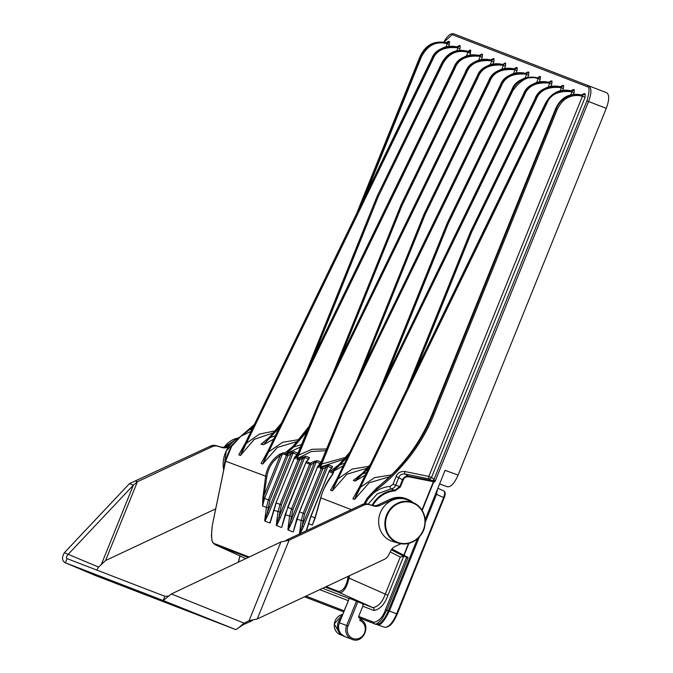 <?xml version="1.0" encoding="UTF-8"?>
<svg xmlns="http://www.w3.org/2000/svg" width="673" height="673" viewBox="0 0 673 673"><rect width="100%" height="100%" fill="white"/><g stroke="black" fill="none" stroke-linecap="round" stroke-linejoin="round"><path stroke-width="1.01" d="M228.627 446.788L227.962 447.099A9.069 8.396 -68.9 0 1 222.166 447.562L217.85 446.266A9.069 8.396 111.1 0 0 212.054 446.737L210.456 446.115L129.485 483.609L64.364 552.718C61.638 557.53 61.975 560.903 65.374 562.813L95.516 575.55M210.456 446.115A9.069 8.396 -68.9 0 1 216.252 445.652L220.567 446.948A9.069 8.396 111.1 0 0 226.364 446.485L230.242 444.668M181.769 608.114L169.344 603.336L181.769 608.114M142.634 593.149L133.212 589.388L142.634 593.149M168.814 596.051L164.893 596.312L163.194 600.509L65.374 562.813L95.608 575.592M95.701 575.625L235.886 629.65L243.533 624.502L250.693 621.406L249.077 620.716L257.271 618.967L384.249 559.398A9.069 8.396 -68.9 0 0 388.599 555.099L390.777 550.758A9.069 8.396 111.1 0 1 395.135 546.468L400.99 543.717M96.794 570.065L98.569 567.078L105.585 560.516L215.654 508.881M212.054 446.737L137.41 481.75L133.372 485.166L68.242 554.266C66.324 556.445 65.929 557.892 67.064 558.615L65.374 562.813M67.039 558.598L164.893 596.312M135.811 481.136L137.41 481.75L105.585 560.516M129.485 483.609L133.372 485.166L101.547 563.924M98.569 567.078L64.364 552.718M413.012 502.521A22.663 20.989 111.1 0 0 407.476 499.257L405.878 498.643A22.663 20.989 111.1 0 0 389.987 499.332L378.049 504.935A9.069 8.396 -68.9 0 1 372.253 505.398L367.938 504.102A9.069 8.396 111.1 0 0 362.141 504.573L363.74 505.187L289.096 540.2L280.902 541.958L171.388 593.956L163.194 600.509L235.886 629.65M239.075 627.387L244.08 623.089L249.077 620.716L280.902 541.958M257.271 618.967L289.096 540.2L287.497 539.586L285.108 541.05M362.141 504.573L287.497 539.586M363.74 505.187A9.069 8.396 -68.9 0 1 369.536 504.716L373.851 506.02A9.069 8.396 111.1 0 0 379.648 505.549L391.585 499.946A22.663 20.989 111.1 0 1 407.476 499.257M250.693 621.406L253.334 619.799M245.695 623.778L171.388 593.956M108.715 580.067L98.418 575.92M108.656 580.21L98.308 576.189M279.177 427.86L263.572 444.634L280.658 424.798M466.473 55.943L467.962 52.258C457.194 49.566 448.832 53.344 442.893 63.59L378.319 196.432L313.046 357.994M260.989 444.281L269.755 436.903L260.989 444.281L263.572 444.634M260.939 444.256L263.934 442.102M458.077 46.816L459.482 45.486L460.223 45.772L457.615 47.152L457.64 47.766C444.491 46.521 436.18 50.475 432.697 59.628L240.446 455.478L254.226 439.393L273.6 432.789M242.112 449.127L238.78 454.83L242.423 448.672M254.318 424.604L240.934 436.222L251.71 431.006M254.386 424.461L240.85 436.222L231.832 446.132C229.123 450.102 227.037 455.125 225.581 461.19L231.756 446.123L240.825 436.306M265.128 520.002A2.835 1.279 -145.9 0 1 265.33 520.515L268.712 513.322L267.299 512.759L264.682 520.683L266.407 507.459L262.571 505.978L262.84 498.213L265.574 476.602C267.046 467.18 271.741 459.735 279.657 454.267L283.333 452.736L284.443 453.165L287.691 450.86M480.354 55.405L481.759 54.076L482.499 54.362L479.891 55.733L479.916 56.347C466.768 55.102 458.456 59.056 454.973 68.209L262.722 464.059L277.31 447.444L297.752 441.328M264.388 457.716L264.699 457.253M273.701 439.166L263.673 444.617M434.716 480.892L433.799 481.523L434.825 481.977L434.085 479.193L586.932 100.883L588.539 101.522L434.825 481.977L433.774 481.759A11.332 0.614 12.5 0 0 433.42 481.691L408.679 476.795C406.029 476.551 404.204 477.62 403.211 479.984L400.418 486.873L395.127 490.869A28.333 26.23 111.1 0 0 372.741 505.532M287.859 529.617L290.475 521.693L291.889 522.256L288.507 529.449L287.859 529.617L289.583 516.384L291.577 508.822L309.63 464.143L311.145 464.463L316.302 461.829L320.129 463.68M332.302 474.616L332.908 473.119L332.067 474.919C327.145 481.229 323.377 488.817 320.76 497.658L314.947 517.966A2.263 0.791 -161.4 0 1 315.023 517.848L315.544 516.098M501.326 86.077L500.67 85.765C506.668 75.292 515.19 71.237 526.244 73.593L526.269 74.207C513.12 72.97 504.809 76.924 501.326 86.077L342.75 412.381L320.533 466.927L320.205 468.223L320.954 467.23L321.963 467.617L325.555 465.893A2.263 0.631 66.5 0 0 325.782 467.449L327.894 466.296L331.722 468.147M300.099 533.908L303.481 526.715L302.059 526.16L299.451 534.084M329.147 471.394L310.985 516.3L306.509 530.669M314.939 518.084L312.314 525.15L314.855 517.798L310.791 516.233L306.257 530.787M314.274 519.867L314.947 517.966A2.263 0.791 -161.4 0 0 315.023 518.319L312.314 525.15L308.486 523.67A2.835 0.69 -164.2 0 1 308.352 523.358M343.314 465.783L332.538 471.697L333.648 472.126L332.521 474.642C325.925 484.08 322.047 491.837 320.87 497.911L316.133 514.677A2.263 0.555 -164.2 0 1 316.032 514.424M316.133 514.677L315.023 518.319M332.521 474.642A2.263 1.245 -142.1 0 0 332.067 474.919M238.435 562.123L240 555.932M374.449 623.745L359.273 617.898A1.136 1.052 -68.9 0 1 358.692 616.434L362.814 606.238A2.263 2.095 111.1 0 0 361.788 603.37L349.337 598.255L349.901 598.533L349.337 598.255L339.436 622.769A10.768 9.969 -68.9 0 0 344.795 636.582L341.144 634.05C338.426 630.744 337.829 626.967 339.36 622.744L346.629 625.545A10.768 9.969 111.1 0 0 351.987 639.35L344.795 636.582M408.679 476.795L408.62 476.173C405.987 475.777 403.96 476.955 402.53 479.714L396.17 476.417C397.465 472.917 400.334 471.285 404.767 471.512A2.263 0.774 -78.5 0 0 404.936 473.969C401.798 473.775 399.754 474.945 398.803 477.468L395.648 485.275L399.745 486.604L394.916 490.23A28.897 26.76 111.1 0 0 372.009 505.33M396.17 476.417L393.015 484.224L395.648 485.275C394.799 487.387 393.225 488.59 390.937 488.901L394.916 490.23L395.127 490.869M393.015 484.224L390.155 486.386A2.263 0.715 -94.4 0 0 390.937 488.901L377.275 493.856L368.123 504.161M363.925 503.959L367.113 498.264L376.342 488.405C402.286 468.105 421.197 443.179 433.084 413.617L556.184 108.933C558.59 102.868 563.065 98.468 569.602 95.743C572.849 94.279 577.106 94.111 582.389 95.246L585.174 93.926L585.098 97.299L431.494 477.477L428.819 476.408A2.263 0.774 101.5 0 0 428.995 478.865A2.263 2.095 -56.5 0 0 431.494 477.477L434.085 479.193A2.263 2.095 -56.5 0 1 431.586 480.572L428.995 478.865L404.936 473.969L408.62 476.173L431.586 480.572M360.686 205.189L420.675 56.717L421.348 56.986C429.071 42.264 439.208 41.718 446.948 43.644L449.547 41.667L449.303 44.527L447.267 43.72L446.031 46.774M420.675 56.717C423.081 50.635 427.557 46.227 434.077 43.493C437.315 42.012 441.597 41.852 446.922 43.03L449.547 41.667L448.622 41.305L445.846 42.635C430.35 39.783 423.662 49.028 420.129 56.507L420.675 56.717M254.058 425.151L240.993 436.247L253.191 426.926M251.366 430.695A1.699 0.471 69.3 0 1 250.659 429.206L252.383 428.6M446.864 42.71L448.622 41.305M447.15 42.677L446.006 42.677L446.948 43.644M585.174 93.926L584.24 93.555L582.902 94.876L584.24 93.555L581.64 94.943C565.892 92.024 559.128 101.202 555.637 108.723L432.537 413.407C420.65 442.969 401.899 467.954 376.283 488.379L380.136 485.25M490.667 60.469L490.735 59.914C476.98 58.98 468.534 63.069 465.405 72.179L400.923 205.105L401.991 205.543L339.621 359.912M513.844 69.403L513.911 68.848C500.148 67.914 491.711 71.994 488.581 81.105L489.078 81.298C495.076 70.825 503.606 66.77 514.652 69.134L514.677 69.748C501.536 68.503 493.216 72.457 489.742 81.61L489.078 81.298L424.503 214.182L425.168 214.477L362.797 368.846M424.411 214.182L358.078 378.588M515.123 68.797L516.528 67.468L517.268 67.754L514.652 69.134L513.541 69.302L513.911 68.848C502.975 66.534 494.52 70.623 488.539 81.097L424.133 214.048L356.194 382.466M515.358 68.722L513.911 68.839L516.528 67.468M479.083 56.002L479.151 55.447C465.388 54.513 456.942 58.601 453.821 67.712L267.677 451.676L261.057 463.419L262.722 464.059L267.787 451.718L268.451 452.029L282.584 442.321L299.35 439.494M454.973 68.209L454.317 67.906C460.315 57.432 468.837 53.377 479.891 55.733L479.151 55.447L481.759 54.076M482.499 54.362L482.255 57.255L480.228 56.448L478.713 60.183M456.807 47.421L456.874 46.866C443.112 45.932 434.665 50.012 431.544 59.123L431.536 59.14M457.64 47.766L457.615 47.152C446.561 44.788 438.039 48.843 432.032 59.317L431.544 59.123L245.401 443.095L238.78 454.83L240.446 455.478L245.51 443.137L246.175 443.44L259.517 434.068L275.316 430.846M457.615 47.152L456.874 46.866L459.482 45.486M460.223 45.772L459.979 48.675L457.951 47.859L456.757 50.812M549.883 82.199L551.288 80.869L552.028 81.155L549.42 82.527L549.446 83.141C536.297 81.896 527.985 85.85 524.503 95.002L523.846 94.7L337.316 478.511L332.252 490.853L346.839 474.238L367.273 468.122M548.613 82.796L548.68 82.241C534.917 81.307 526.471 85.395 523.35 94.506L337.207 478.469L330.586 490.213L334.229 484.047M333.917 484.501L330.586 490.213L332.252 490.853L337.981 478.823L352.114 469.115L368.88 466.288M523.35 94.506L523.846 94.7C529.844 84.226 538.366 80.171 549.42 82.527L548.68 82.241L551.288 80.869M552.028 81.155L551.784 84.049L549.757 83.233L548.243 86.977M524.503 95.002L337.981 478.823L337.316 478.511M368.568 468.215L355.083 481.128L365.187 475.205M369.763 465.75L362.764 473.27L363.302 473.742L366.465 472.564M561.475 86.657L562.88 85.336L563.621 85.622L561.004 86.994L561.03 87.608C547.889 86.363 539.578 90.317 536.095 99.469L535.43 99.158L470.486 231.907L407.258 388.422M536.095 99.469L471.521 232.336L470.848 232.05L409.764 383.24M560.197 87.263L560.264 86.708C546.501 85.774 538.064 89.862 534.934 98.973L470.452 231.891L406.98 388.977M470.764 232.042L534.934 98.973L535.43 99.158C541.429 88.693 549.959 84.63 561.004 86.994L561.03 87.608M370.276 464.698L362.486 473.228M561.004 86.994L560.264 86.708L562.88 85.336M563.621 85.622L563.377 88.516L561.341 87.7L560.121 90.737M357.708 477.317L357.22 477.653M362.537 473.178L353.342 480.455L355.083 481.128L362.764 473.27M572.159 90.779L573.564 89.45L574.313 89.736L571.697 91.107L571.722 91.73C558.573 90.485 550.262 94.439 546.779 103.592L546.123 103.28L359.592 487.092L354.528 499.442L369.199 482.768L389.743 476.711M356.194 493.09L356.505 492.628M546.779 103.592L354.528 499.442L352.862 498.794L359.483 487.05L545.626 103.087C551.616 92.605 560.062 88.516 570.956 90.821L573.564 89.45M545.626 103.087L546.123 103.28C552.121 92.807 560.643 88.752 571.697 91.107L570.578 91.284L570.948 90.821C560.012 88.516 551.557 92.596 545.584 103.078L359.441 487.042L354.696 495.648M574.313 89.736L574.061 92.638L572.033 91.822L570.805 94.851M359.592 487.092L360.257 487.403L374.592 477.611L391.602 474.902M332.538 471.697L340.126 464.816L344.542 463.243M349.817 452.357L339.36 464.252L331.04 470.898L332.445 471.714L339.587 464.336L340.126 464.816L347.823 456.487M385.974 377.78L448.344 223.411L447.68 223.116L512.254 90.232C514.853 84.756 519.22 80.81 525.352 78.396C528.515 77.016 532.68 76.907 537.828 78.06L540.2 79.582L540.444 76.688L537.828 78.06L538.164 78.775L536.659 82.51M448.344 223.411L512.919 90.535C521.297 79.078 529.609 75.124 537.853 78.674M537.02 78.329L539.704 76.402L540.444 76.688M538.299 77.732L539.704 76.402M537.828 78.06L537.088 77.774C523.325 76.84 514.887 80.928 511.758 90.039L511.749 90.056M525.436 73.862L525.504 73.307C511.741 72.373 503.295 76.461 500.174 85.572L500.165 85.589M342.75 412.381L342.086 412.078L500.67 85.765L500.174 85.572L341.918 412.019A39.665 36.729 111.1 0 0 340.74 414.669L320.945 463.672L318.464 467.55L319.389 466.482L318.464 467.55L317.454 467.163L299.401 511.842L293.361 531.737L294.749 526.025M341.918 412.011L342.086 412.078A39.665 36.729 111.1 0 0 340.908 414.728L321.114 463.731L320.205 468.223L322.737 468.93L325.782 467.449L302.059 526.16L304.583 513.852L322.737 468.93A2.263 0.572 61.6 0 1 322.359 467.474M321.114 463.731L321.787 464.008L345.703 457.362M344.105 459.196L320.205 467.07M525.066 78.043L526.58 74.308L528.608 75.124L528.852 72.221L526.244 73.593L526.269 74.207M526.244 73.593L525.504 73.307L528.112 71.935L528.852 72.221M526.707 73.264L528.112 71.935M478.15 77.143L477.494 76.831C483.492 66.358 492.013 62.303 503.068 64.667L503.093 65.281C489.944 64.036 481.632 67.99 478.15 77.143L319.574 403.455L298.61 455.074L297.937 454.805L297.029 459.289L297.777 458.296L311.363 451.507L326.144 450.683M276.275 525.15L278.883 517.226L280.305 517.789L276.923 524.982L276.275 525.15L277.991 511.926L279.993 504.363L298.046 459.684L299.561 459.995L304.718 457.362L308.545 459.222M326.842 448.958L311.944 449.295L298.61 455.074L297.357 457.993L299.182 458.549A2.263 0.572 61.6 0 0 299.561 459.995L281.407 504.918L276.224 502.908L270.184 522.803L271.572 517.091M297.029 458.136L297.029 459.289L298.046 459.684A2.263 2.095 111.1 0 1 298.787 458.692M502.26 64.936L504.935 63.001L505.675 63.287L505.431 66.19L503.404 65.374L501.89 69.109M505.675 63.287L503.068 64.667L501.949 64.844L502.327 64.381C488.564 63.447 480.118 67.536 476.997 76.646L318.741 403.093A39.665 36.729 111.1 0 0 317.563 405.735L297.769 454.738L295.287 458.616L296.213 457.556L295.287 458.616L294.278 458.229L276.023 502.832L270.226 521.97A2.835 1.312 9.8 0 1 269.923 522.282M503.53 64.33L504.935 63.001M476.997 76.646L477.494 76.831L318.909 403.144A39.665 36.729 111.1 0 0 317.732 405.802L297.937 454.805M606.264 108.353L588.539 101.522C591.559 93.597 591.668 88.382 588.883 85.875L606.583 92.697C609.494 94.624 609.393 99.848 606.264 108.353L458.094 475.079C454.426 483.374 450.851 487.269 447.36 486.756L439.595 483.929L447.36 486.756M490.306 64.642L491.812 60.907L491.475 60.2C480.429 57.836 471.899 61.899 465.901 72.364L465.405 72.179L400.957 205.114L332.386 374.836M401.234 205.248L332.117 375.399M492.182 59.796L490.735 59.914L490.365 60.377L491.475 60.2L494.091 58.829L493.847 61.723L491.5 60.814C478.36 59.569 470.048 63.523 466.566 72.676L465.901 72.364L401.327 205.257L334.902 369.654M465.363 72.162C471.344 61.689 479.799 57.6 490.726 59.914L493.351 58.543L494.091 58.829M491.946 59.863L493.351 58.543M309.151 426.446L292.957 446.435M308.495 428.062L293.235 446.477L286.118 453.821L284.443 453.165M307.258 431.132L293.781 446.948L293.235 446.477M300.949 446.746L286.118 453.821L293.781 446.948L301.849 444.517M380.615 484.897L376.283 488.379L377.116 489.229C387.269 481.935 398.214 470.999 409.95 456.429C420.289 442.834 428.365 428.701 434.161 414.046L557.252 109.363C560.769 102.422 565.068 98.199 570.14 96.702C573.884 95.255 577.981 95.095 582.423 96.222L585.098 97.299M583.382 94.607L581.64 94.943L582.557 95.297L582.423 96.222L582.389 95.246M367.113 498.264L368.097 498.861L377.116 489.229M365.22 503.783L368.097 498.861C373.801 491.433 381.154 487.277 390.155 486.386M362.814 606.238L373.91 610.512C380.11 609.275 384.779 604.203 387.917 595.277L403.699 556.243L391.324 549.807M408.906 543.33L404.052 555.343L408.124 557.454L403.699 556.243L400.242 557.084L390.214 551.877M373.91 610.512A2.263 2.095 111.1 0 0 372.884 607.652C378.302 606.676 382.424 602.192 385.242 594.209L400.242 557.084M357.893 601.612L348 626.092A9.632 8.917 111.1 0 0 352.652 638.391A9.632 8.917 111.1 0 0 364.522 632.822A9.632 8.917 111.1 0 0 359.87 620.523L360.711 618.453M214.981 544.608L245.872 558.59L214.981 544.608C210.582 540.528 212.365 539.746 211.389 536.061L212.323 525.319M325.219 587.092L339.444 592.577C343.667 593.233 347.571 585.527 349.035 577.88L349.472 575.718M326.144 586.654L338.982 591.601C343.659 590.356 346.637 585.695 347.907 577.627L387.917 595.277M262.84 498.213A2.263 0.496 4.8 0 1 263.665 498.062L266.836 476.627L225.581 461.19L212.315 525.369C210.893 537.517 211.667 543.624 214.645 543.683A0.909 0.841 111.1 0 0 215.108 544.659L248.278 557.446M225.447 461.846L225.926 461.855L225.447 461.846M358.692 616.434L373.894 622.298C379.025 621.263 382.878 617.074 385.461 609.721L388.329 610.815L417.428 538.787M425.159 519.665L445.089 470.343L458.094 475.079M388.329 610.815C384.098 620.388 379.967 624.88 375.946 624.292L374.482 623.753C375.349 624.998 377.772 623.518 381.759 619.32L386.798 610.251L408.124 557.454M391.551 549.479L403.615 555.78L408.469 543.439M433.791 481.599L432.024 480.808A2.263 1.792 -65.6 0 0 434.236 479.311M434.682 480.606L433.462 481.531M586.932 100.883C589.641 91.326 589.733 86.59 587.226 86.674A1.363 1.262 -68.9 0 1 588.883 85.875L453.846 33.843A1.363 1.262 -68.9 0 0 452.189 34.634L443.869 42.172M513.482 73.576L514.988 69.841L517.024 70.657L516.124 72.877M517.268 67.754L517.024 70.657M468.349 51.426L469.998 50.038L470.738 50.332L470.015 54.976M447.587 223.116L381.255 387.522M339.587 464.336L349.186 453.669M334.574 468.358L334.044 468.728M325.555 465.893L328.92 465.119L332.689 466.566L329.896 470.377A2.263 1.405 -138.7 0 0 329.383 470.679L310.791 516.233M329.896 470.377L330.796 471.024M331.865 468.324A2.263 1.539 -135.3 0 0 331.293 468.627L329.383 470.679M299.46 533.975L301.168 520.852L303.17 513.289L321.223 468.61A2.263 2.095 111.1 0 1 321.963 467.617M293.361 531.737L296.759 518.891A2.835 0.69 -164.2 0 0 296.902 519.211L302.749 520.885M317.555 466.936L317.454 467.163A2.263 2.095 111.1 0 1 318.194 466.17L319.482 466.347M293.041 531.906L288.069 529.988M299.182 458.549L305.744 456.185L309.513 457.64L306.61 461.703L310.379 463.15L313.963 461.426A2.263 0.631 66.5 0 0 314.19 462.982L290.475 521.693L292.999 509.385L287.808 507.375L281.777 527.27L283.165 521.558M281.777 527.27L285.175 514.424A2.835 0.69 -164.2 0 0 285.31 514.744L291.157 516.418M281.457 527.439L276.477 525.529M305.971 462.469L285.175 514.424M306.72 461.451A2.263 1.405 -138.7 0 0 306.207 461.745L287.615 507.299M308.688 459.39A2.263 1.539 -135.3 0 0 308.116 459.701L306.207 461.745M302.379 456.959A2.263 0.631 66.5 0 0 302.606 458.515L278.883 517.226L281.407 504.918M286.185 453.829L287.203 454.225L290.786 452.492A2.263 0.631 66.5 0 0 291.014 454.048L293.125 452.895L296.953 454.755M267.98 507.484L266.407 507.459L268.401 499.896L286.454 455.217L287.968 455.528L291.014 454.048L267.299 512.759L269.823 500.46L287.968 455.528A2.263 0.572 61.6 0 1 287.598 454.082M266.836 476.627C268.376 467.533 272.826 460.525 280.187 455.596L282.584 453.728L264.539 498.407L263.665 498.062L262.571 505.978L264.539 498.407L269.823 500.46M279.657 454.267A2.263 0.505 55.9 0 0 280.187 455.596L264.539 494.327L263.278 494.302M265.33 520.515L264.682 520.683M269.865 522.98L264.893 521.062M270.184 522.803L270.226 521.97M294.379 458.002L294.278 458.229A2.263 2.095 111.1 0 1 295.018 457.236L296.305 457.413M296.12 457.657L318.699 403.068L476.955 76.629C482.928 66.156 491.383 62.067 502.319 64.372M290.786 452.492L294.151 451.718L297.92 453.173L295.136 456.984A2.263 1.405 -138.7 0 0 294.614 457.287L276.023 502.832M297.096 454.923A2.263 1.539 -135.3 0 0 296.524 455.234L294.614 457.287M288.221 450.498L293.007 446.384M319.296 466.591L341.876 411.994L500.132 85.564C506.104 75.082 514.559 71.002 525.495 73.307L526.951 73.189M313.963 461.426L317.328 460.652L321.097 462.099L318.312 465.918A2.263 1.405 -138.7 0 0 317.791 466.212L296.759 518.891M320.272 463.857A2.263 1.539 -135.3 0 0 319.7 464.16L317.791 466.212M310.775 463.007A2.263 0.572 61.6 0 0 311.145 464.463L292.999 509.385M442.893 63.59L441.724 63.085L377.292 195.986L442.228 63.279C448.378 52.696 457.009 48.843 468.13 51.703L466.826 51.821M470.671 53.344L467.962 52.258L468.13 51.703A2.263 2.095 111.3 0 0 470.738 50.332M463.596 50.525L463.571 50.517C454.208 49.541 446.914 53.722 441.681 63.069L441.724 63.085C446.721 53.983 454.014 49.802 463.596 50.525L467.39 51.409A2.263 2.095 111.3 0 0 469.998 50.038M262.083 443.524L264.338 441.782M275.333 435.793L270.546 437.45L270.008 436.979M360.4 619.219L360.905 619.429M360.333 619.185L361.191 618.302M377.099 624.586L384.35 627.228C390.82 627.606 394.109 620.817 397.28 614.02L397.196 613.995M384.308 627.211C388.901 628.145 394.227 620.161 396.658 613.768L443.616 497.549C444.903 494.016 444.946 491.812 443.751 490.92L443.801 490.945C445.501 491.971 445.644 494.251 444.23 497.801L435.549 493.94M419.355 536.886L389.364 611.109C384.014 621.768 379.9 626.252 377.006 624.561A1.136 1.052 -68.9 0 1 376.989 624.552L376.989 624.552A1.136 1.052 -68.9 0 1 376.821 624.468M377.057 624.578L384.35 627.228M437.509 489.094L436.541 494.344L425.218 522.374M380.363 512.683A22.116 20.476 -68.9 0 1 408.89 500.476L414.349 503.185A21.553 19.954 -68.9 0 1 423.654 529.786A21.553 19.954 -68.9 0 1 398.912 543.254A21.553 19.954 -68.9 0 1 386.554 515.081A21.553 19.954 -68.9 0 1 414.349 503.185C422.669 507.98 426.177 515.468 424.856 525.655C423.334 536.945 410.867 546.77 398.912 543.254L393.04 541.597A22.116 20.476 -68.9 0 1 380.363 512.683M222.166 447.562L220.567 446.948M217.85 446.266L216.252 445.652M227.962 447.099L226.364 446.485M367.938 504.102L369.536 504.716M372.253 505.398L373.851 506.02M378.049 504.935L379.648 505.549M389.987 499.332L391.585 499.946M391.913 549.008L403.724 555.166L403.27 555.595M421.954 510.058L433.412 481.691M288.305 528.936A2.835 1.279 -145.9 0 1 288.507 529.449M303.481 526.715L327.894 466.296A2.263 2.095 111.1 0 1 328.92 465.119M331.318 468.601L331.663 467.743A2.263 2.095 111.1 0 1 332.689 466.566M351.323 509.646L320.87 497.911A2.263 0.555 -164.2 0 1 320.76 497.658M333.648 472.126A2.263 2.095 111.1 0 0 332.908 473.119L329.038 471.622A2.263 2.095 111.1 0 1 329.787 470.629M373.894 622.298A1.136 1.052 111.1 0 0 374.466 623.753L374.466 623.753A1.136 1.052 111.1 0 0 374.482 623.753L374.524 623.77M403.211 479.984L402.53 479.714L399.745 486.604L400.418 486.873M365.414 195.448L421.348 56.986M448.605 46.252L449.303 44.527M420.129 56.507L356.9 213.005M432.537 413.407L434.161 414.046M581.64 94.943L581.27 95.406L581.64 94.943C569.981 92.622 561.307 97.206 555.604 108.715L432.503 413.39C420.507 442.691 402.488 467.096 378.462 486.621M514.652 69.134L514.677 69.748M356.126 382.617L424.099 214.031L488.573 81.122M489.742 81.61L425.168 214.477M479.891 55.733L479.916 56.347M481.355 59.485L482.255 57.255M453.821 67.712L454.317 67.906L267.787 451.718M459.272 50.425L459.979 48.675M432.697 59.628L432.032 59.317L245.51 443.137M549.42 82.527L549.446 83.141M550.884 86.279L551.784 84.049M471.521 232.336L414.492 373.498M562.687 90.216L563.377 88.516M571.697 91.107L571.722 91.73M573.379 94.329L574.061 92.638M538.535 77.656L536.718 78.236L537.088 77.774C526.151 75.469 517.697 79.549 511.716 90.031L447.276 222.965L511.758 90.039L512.919 90.535M539.3 81.812L540.2 79.582M340.74 414.669L341.581 415.005M299.199 511.766L304.583 513.852M527.708 77.345L528.608 75.124M318.405 406.071L317.563 405.735M319.574 403.455L318.741 403.077M503.068 64.667L503.093 65.281M504.531 68.419L505.431 66.19M466.566 72.676L401.991 205.543M491.475 60.2L491.5 60.814M492.947 63.952L493.847 61.723M555.637 108.723L557.252 109.363M404.767 471.512L428.819 476.408L582.423 96.222M361.788 603.37L372.884 607.652L339.444 592.577A0.909 0.841 111.1 0 1 338.982 591.601M356.53 601.031L346.629 625.545L348 626.092M322.653 588.295L349.152 598.507M319.768 589.649L348.286 600.644M344.164 610.84L305.971 596.118M343.735 611.908L304.524 596.8L343.735 611.908M374.567 623.787L375.946 624.292M214.645 543.683L249.203 557.008M212.315 525.369L225.522 461.156M239.714 437.147A28.897 26.76 111.1 0 0 223.68 470.057M406.61 557.362L385.461 609.721M403.615 555.78L406.913 557.488M433.757 481.826L422.198 510.445M587.226 86.674L452.189 34.634M378.47 393.259L447.276 222.965L378.739 392.704M319.725 464.134L320.07 463.285A2.263 2.095 111.1 0 1 321.097 462.099M291.889 522.256L316.302 461.829A2.263 2.095 111.1 0 1 317.328 460.652M280.305 517.789L304.718 457.362A2.263 2.095 111.1 0 1 305.744 456.185M276.721 524.469A2.835 1.279 -145.9 0 1 276.923 524.982M308.141 459.676L308.486 458.818A2.263 2.095 111.1 0 1 309.513 457.64M306.61 461.703A2.263 2.095 111.1 0 0 305.862 462.696L309.63 464.143A2.263 2.095 111.1 0 1 310.379 463.15M273.583 509.966A2.835 0.69 -164.2 0 0 273.726 510.277L279.573 511.951M268.712 513.322L293.125 452.895A2.263 2.095 111.1 0 1 294.151 451.718M283.333 452.736A2.263 2.095 111.1 0 0 282.584 453.728L286.454 455.217A2.263 2.095 111.1 0 1 287.203 454.225M296.549 455.209L296.894 454.351A2.263 2.095 111.1 0 1 297.92 453.173M347.907 577.627L348.177 576.324M308.352 367.685L377.275 196.02L305.778 372.985M281.415 423.25L269.755 436.903M377.662 196.129L378.319 196.432L377.646 196.163A0.564 0.522 111.1 0 1 377.662 196.129M377.292 195.994L441.715 63.102M305.483 373.599L377.233 196.003A0.564 0.564 0 0 1 377.25 195.969L377.292 195.986A0.564 0.522 111.1 0 0 377.275 196.02L377.275 196.02M269.705 436.903L272.338 434.22M340.445 634.782A10.768 9.969 -68.9 0 1 334.313 623.997A10.768 9.969 -68.9 0 1 342.776 614.289L334.245 623.93L340.445 634.782L343.482 635.951A10.768 9.969 111.1 0 1 341.312 617.907M444.155 497.776L397.28 614.02L388.371 610.714M437.845 488.253L443.751 490.92M237.906 438.106A21.553 19.954 111.1 0 0 224.252 447.158M387.16 515.325A21.073 19.509 -68.9 0 1 421.096 509.444A21.073 19.509 -68.9 0 1 407.426 543.279A21.073 19.509 -68.9 0 1 387.16 515.325M238.309 562.182L239.916 555.898M359.256 617.89L374.466 623.753M445.837 42.626C434.295 40.43 425.706 45.049 420.061 56.482L356.463 213.905M480.598 55.329L479.142 55.447C468.206 53.142 459.752 57.222 453.779 67.704L267.635 451.667L262.891 460.265M458.321 46.74L456.866 46.858C445.93 44.553 437.475 48.641 431.502 59.115L245.359 443.078L240.614 451.684M550.127 82.123L548.672 82.241C537.735 79.927 529.281 84.016 523.308 94.489L337.165 478.461L332.42 487.059M561.711 86.581L560.264 86.708C549.328 84.394 540.873 88.483 534.892 98.956M370.343 464.555L362.486 473.178L355.529 478.898M572.403 90.704L570.948 90.821M503.774 64.255L502.319 64.381M309.235 426.245L292.957 446.384L286.109 452.029M339.36 622.744L349.262 598.23M359.895 619.32C372.051 623.585 363.773 644.566 351.987 639.35M239.781 437.088L226.246 450.868L223.663 470.133M443.759 42.155L446.552 37.722L449.572 34.727L452.13 33.65L453.846 33.843M349.901 452.189L339.31 464.244L332.462 469.889M468.627 51.375L463.571 50.517M272.287 434.22L281.516 423.039M360.854 619.774L361.721 618.294M437.854 488.253L443.801 490.945M237.922 438.098L224.21 447.166"/></g></svg>
